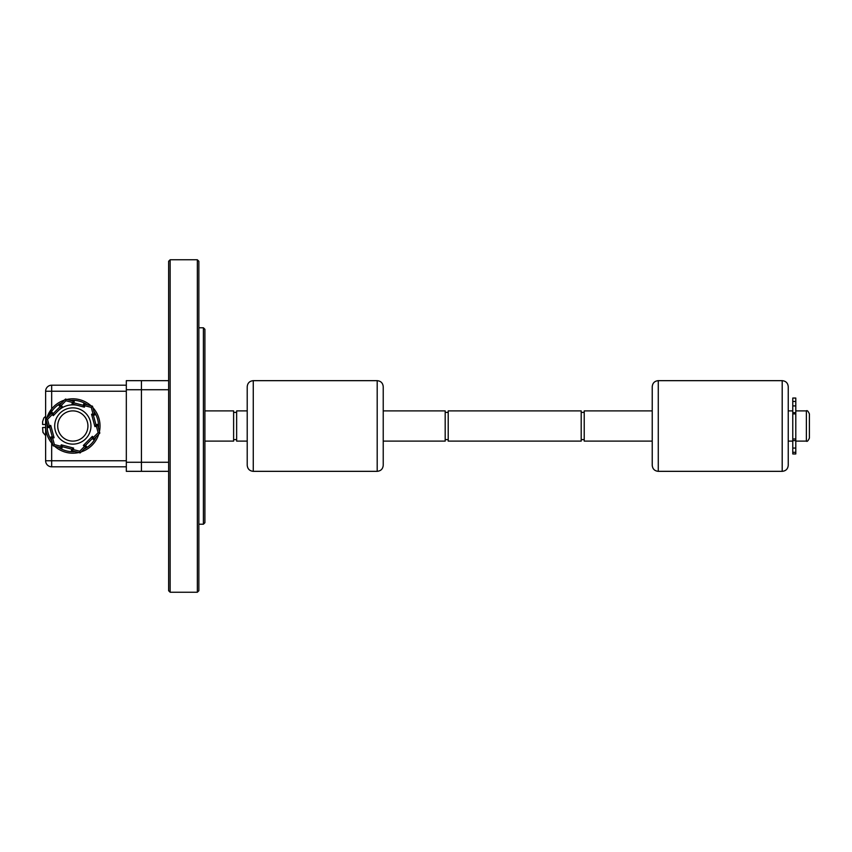 <?xml version="1.0" encoding="UTF-8"?>
<svg xmlns="http://www.w3.org/2000/svg" width="852" height="852" viewBox="0 0 852 852"><rect width="100%" height="100%" fill="white"/><g stroke="black" fill="none" stroke-linecap="round" stroke-linejoin="round"><path stroke-width="1.28" d="M253.268 380.663L253.268 471.337C249.593 470.975 247.581 468.962 247.218 465.288L247.218 386.712C247.581 383.038 249.593 381.025 253.268 380.663L377.191 380.663L377.191 471.337C380.855 470.975 382.878 468.962 383.23 465.288L383.23 386.712C382.878 383.038 380.855 381.025 377.191 380.663M448.216 439.6L445.191 439.6M448.216 410.888L448.216 441.112L581.202 441.112L581.202 410.888L448.216 410.888M383.23 410.888L445.191 410.888L445.191 441.112L383.23 441.112M809.4 413.912L809.4 438.088C808.122 440.878 807.11 441.879 806.375 441.112L806.375 410.888C807.11 410.121 808.122 411.122 809.4 413.912M795.8 440.59L795.8 412.688L792.775 412.688L792.775 440.59L795.8 440.59L795.8 453.956L792.775 453.956L792.775 440.59M652.227 410.888L584.227 410.888L584.227 441.112L652.227 441.112M584.227 439.6L581.202 439.6M204.906 410.888L233.618 410.888L233.618 441.112L204.906 441.112M233.618 439.6L236.643 439.6M247.218 441.112L236.643 441.112L236.643 410.888L247.218 410.888M792.775 438.982L795.8 438.982M795.8 413.902L792.775 413.902L792.775 398.044L795.8 398.044L795.8 412.688M658.276 380.663L658.276 471.337C654.602 470.975 652.589 468.962 652.227 465.288L652.227 386.712C652.589 383.038 654.602 381.025 658.276 380.663L782.2 380.663L782.2 471.337C785.874 470.975 787.887 468.962 788.238 465.288L788.238 386.712C787.887 383.038 785.874 381.025 782.2 380.663M197.355 259.764L198.857 261.276L198.857 590.724L197.355 592.236L197.355 259.764L170.144 259.764L170.144 592.236L197.355 592.236M170.144 592.236L168.632 590.724L168.632 261.276L170.144 259.764M204.906 329.277L204.906 522.723L203.394 524.225L203.394 327.775L204.906 329.277M198.857 327.775L203.394 327.775M99.822 433.104L93.443 439.547L99.822 433.104L97.437 424.36L95.978 424.754L93.411 415.318L94.86 414.913L92.474 406.17L83.709 403.859L83.326 405.318L83.709 403.859L84.785 405.712L84.401 407.171L72.015 403.912L72.399 402.453L65.934 400.749L61.227 405.499L62.302 406.553L53.293 415.659L52.217 414.594L47.51 419.344L49.267 425.787L50.726 425.393L54.102 437.747L52.643 438.141L54.4 444.595L60.865 446.288L61.248 444.829L73.634 448.088L73.251 449.547L79.715 451.251L80.173 452.934L86.553 446.491L85.477 445.436L92.367 438.482L93.443 439.547L93.432 437.406L98.14 432.656L99.822 433.104M84.401 407.171L83.326 405.318L73.858 402.836L74.241 401.367L65.476 399.066L59.097 405.509L60.172 406.564L53.282 413.518L52.206 412.453L45.827 418.896L48.213 427.64L49.672 427.246L52.238 436.682L50.79 437.087L53.175 445.83L61.94 448.141L62.324 446.682L71.792 449.164L71.408 450.633L80.173 452.934M92.367 438.482L92.357 436.341L87.852 440.889L83.347 445.447L85.477 445.436L86.553 446.491L84.423 446.501L83.347 445.447L92.357 436.341L93.432 437.406M54.4 444.595L53.175 445.83L50.79 437.087L52.643 438.141M54.102 437.747L52.238 436.682L49.672 427.246L50.726 425.393L52.409 431.57M52.217 414.594L52.206 412.453L53.282 413.518L60.172 406.564L62.302 406.553L57.798 411.111A21.162 21.162 0 0 1 78.214 405.541M61.227 405.499L59.097 405.509L65.476 399.066L65.934 400.749M74.241 401.367L72.399 402.453M73.858 402.836L72.015 403.912M94.86 414.913L93.006 413.859L91.249 407.405L92.474 406.17M93.411 415.318L91.547 414.253L93.006 413.859M95.978 424.754L94.923 426.607L91.547 414.253M97.437 424.36L96.382 426.213L94.923 426.607L93.241 420.43M71.408 450.633L73.251 449.547M71.792 449.164L73.634 448.088M62.324 446.682L61.248 444.829M61.94 448.141L60.865 446.288M48.213 427.64L49.267 425.787M45.827 418.896L47.51 419.344M53.282 413.518L53.293 415.659L57.798 411.111M72.825 410.888A15.112 15.112 0 0 1 85.914 433.551A15.112 15.112 0 0 1 59.736 433.551A15.112 15.112 0 0 1 72.825 410.888M91.026 405.786A27.2 27.2 0 0 0 66.925 399.45M64.422 400.131A27.2 27.2 0 0 0 46.881 417.831L51.663 408.907L51.663 391.238L126.32 391.238M126.32 460.762L51.663 460.762L51.663 443.093C47.574 437.747 45.561 432.049 45.625 426L46.221 420.345A27.2 27.2 0 0 0 52.781 444.382M54.624 446.214A27.2 27.2 0 0 0 78.725 452.55M81.228 451.869A27.2 27.2 0 0 0 98.768 434.169M99.428 431.655A27.2 27.2 0 0 0 92.868 407.618M126.32 462.274L126.32 380.663L141.432 380.663L141.432 471.337L141.432 462.274L126.32 462.274L126.32 471.337L168.632 471.337M126.32 385.2L51.663 385.2A6.049 6.049 0 0 0 45.625 391.238L45.625 460.762A6.049 6.049 0 0 0 51.663 466.8L126.32 466.8M45.625 416.351L43.835 417.949L42.6 421.697M42.6 424.488L42.6 421.729L42.6 424.488L45.625 424.488L42.6 424.488M45.625 427.512L42.6 427.512L42.973 432.454L45.625 435.649L42.909 432.252L42.6 427.512M168.632 462.274L141.432 462.274L141.432 380.663L168.632 380.663M795.8 448.056L792.775 448.056M792.775 452.305L795.8 452.305M795.8 401.462L792.775 401.462M792.775 405.914L795.8 405.914M91.249 407.405L84.785 405.712M98.14 432.656L96.382 426.213M79.715 451.251L84.423 446.501M72.825 407.863A18.137 18.137 0 0 1 88.533 435.063A18.137 18.137 0 0 1 57.116 435.063A18.137 18.137 0 0 1 72.825 407.863M87.373 404.828A25.688 25.688 0 0 0 70.578 400.408M61.759 402.815A25.688 25.688 0 0 0 49.544 415.148M47.211 423.987A25.688 25.688 0 0 0 51.78 440.74M58.277 447.172A25.688 25.688 0 0 0 75.072 451.592M83.89 449.185A25.688 25.688 0 0 0 96.106 436.852M98.438 428.013A25.688 25.688 0 0 0 93.869 411.26M168.632 389.726L126.32 389.726M45.625 391.238L51.663 391.238L51.663 385.2M51.663 466.8L51.663 460.762L45.625 460.762M253.268 471.337L377.191 471.337M448.216 412.4L445.191 412.4M795.8 441.112L806.375 441.112M795.8 410.888L806.375 410.888M788.238 441.112L792.775 441.112M788.238 410.888L792.775 410.888M584.227 412.4L581.202 412.4M233.618 412.4L236.643 412.4M658.276 471.337L782.2 471.337M198.857 524.225L203.394 524.225"/></g></svg>
